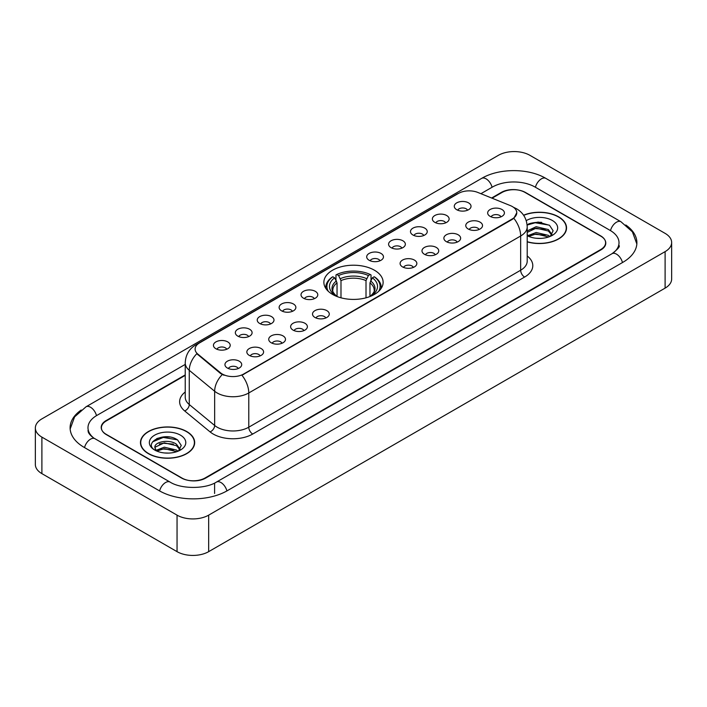 <?xml version="1.0" encoding="UTF-8"?>
<svg xmlns="http://www.w3.org/2000/svg" width="707" height="707" viewBox="0 0 707 707"><rect width="100%" height="100%" fill="white"/><g stroke="black" fill="none" stroke-linecap="round" stroke-linejoin="round"><path stroke-width="1.06" d="M374.445 270.224A29.623 17.101 0 0 0 342.161 266.512A29.623 17.101 0 0 0 323.877 282.314A29.623 17.101 0 0 0 332.555 294.404A29.623 17.101 0 0 0 364.839 298.115A29.623 17.101 0 0 0 383.123 282.314A29.623 17.101 0 0 0 374.445 270.224M434.832 222.352A8.387 4.843 180 0 1 433.161 220.982A8.387 4.843 180 0 1 435.945 214.972A8.387 4.843 180 0 1 446.683 215.511A8.387 4.843 180 0 1 448.344 220.982A8.387 4.843 180 0 1 434.832 222.352M445.666 222.855A5.029 2.908 0 0 0 444.314 221.441A5.029 2.908 0 0 0 439.356 220.708A5.029 2.908 0 0 0 435.848 222.855M412.932 234.998A8.387 4.843 180 0 1 411.271 233.628A8.387 4.843 180 0 1 414.046 227.61A8.387 4.843 180 0 1 424.792 228.149A8.387 4.843 180 0 1 426.454 233.628A8.387 4.843 180 0 1 412.932 234.998M423.767 235.493A5.029 2.908 0 0 0 422.424 234.079A5.029 2.908 0 0 0 417.466 233.345A5.029 2.908 0 0 0 413.957 235.493M391.042 247.636A8.387 4.843 180 0 1 389.38 246.266A8.387 4.843 180 0 1 392.155 240.247A8.387 4.843 180 0 1 402.902 240.787A8.387 4.843 180 0 1 404.563 246.266A8.387 4.843 180 0 1 391.042 247.636M401.876 248.139A5.029 2.908 0 0 0 400.524 246.725A5.029 2.908 0 0 0 395.575 245.983A5.029 2.908 0 0 0 392.067 248.139M369.151 260.273A8.387 4.843 180 0 1 367.49 258.903A8.387 4.843 180 0 1 370.265 252.885A8.387 4.843 180 0 1 381.002 253.433A8.387 4.843 180 0 1 382.673 258.903A8.387 4.843 180 0 1 369.151 260.273M379.986 260.777A5.029 2.908 0 0 0 378.634 259.363A5.029 2.908 0 0 0 373.676 258.629A5.029 2.908 0 0 0 370.168 260.777M303.471 298.195A8.387 4.843 180 0 1 301.809 296.825A8.387 4.843 180 0 1 304.584 290.807A8.387 4.843 180 0 1 315.322 291.346A8.387 4.843 180 0 1 316.992 296.825A8.387 4.843 180 0 1 303.471 298.195M314.306 298.699A5.029 2.908 0 0 0 312.954 297.285A5.029 2.908 0 0 0 307.996 296.542A5.029 2.908 0 0 0 304.487 298.699M281.58 310.833A8.387 4.843 180 0 1 279.91 309.463A8.387 4.843 180 0 1 282.694 303.453A8.387 4.843 180 0 1 293.432 303.992A8.387 4.843 180 0 1 295.093 309.463A8.387 4.843 180 0 1 281.58 310.833M292.415 311.336A5.029 2.908 0 0 0 291.063 309.922A5.029 2.908 0 0 0 286.105 309.189A5.029 2.908 0 0 0 282.597 311.336M259.681 323.47A8.387 4.843 180 0 1 258.02 322.1A8.387 4.843 180 0 1 260.795 316.091A8.387 4.843 180 0 1 271.541 316.63A8.387 4.843 180 0 1 273.202 322.1A8.387 4.843 180 0 1 259.681 323.47M270.516 323.974A5.029 2.908 0 0 0 269.164 322.56A5.029 2.908 0 0 0 264.215 321.826A5.029 2.908 0 0 0 260.706 323.974M237.791 336.117A8.387 4.843 180 0 1 236.129 334.747A8.387 4.843 180 0 1 238.904 328.728A8.387 4.843 180 0 1 249.642 329.268A8.387 4.843 180 0 1 251.312 334.747A8.387 4.843 180 0 1 237.791 336.117M248.625 336.612A5.029 2.908 0 0 0 247.273 335.198A5.029 2.908 0 0 0 242.315 334.464A5.029 2.908 0 0 0 238.807 336.612M215.9 348.754A8.387 4.843 180 0 1 214.23 347.384A8.387 4.843 180 0 1 217.014 341.366A8.387 4.843 180 0 1 227.751 341.905A8.387 4.843 180 0 1 229.413 347.384A8.387 4.843 180 0 1 215.9 348.754M226.735 349.258A5.029 2.908 0 0 0 225.383 347.844A5.029 2.908 0 0 0 220.425 347.102A5.029 2.908 0 0 0 216.916 349.258M456.722 209.714A8.387 4.843 180 0 1 455.061 208.344A8.387 4.843 180 0 1 457.836 202.326A8.387 4.843 180 0 1 468.573 202.874A8.387 4.843 180 0 1 470.243 208.344A8.387 4.843 180 0 1 456.722 209.714M467.557 210.218A5.029 2.908 0 0 0 466.205 208.804A5.029 2.908 0 0 0 461.247 208.07A5.029 2.908 0 0 0 457.747 210.218M468.22 228.997A8.387 4.843 180 0 1 466.558 227.627A8.387 4.843 180 0 1 469.333 221.609A8.387 4.843 180 0 1 480.08 222.148A8.387 4.843 180 0 1 481.741 227.627A8.387 4.843 180 0 1 468.22 228.997M479.054 229.492A5.029 2.908 0 0 0 477.702 228.078A5.029 2.908 0 0 0 472.753 227.345A5.029 2.908 0 0 0 469.245 229.492M446.329 241.635A8.387 4.843 180 0 1 444.668 240.265A8.387 4.843 180 0 1 447.443 234.247A8.387 4.843 180 0 1 458.18 234.786A8.387 4.843 180 0 1 459.85 240.265A8.387 4.843 180 0 1 446.329 241.635M457.164 242.139A5.029 2.908 0 0 0 455.812 240.725A5.029 2.908 0 0 0 450.854 239.982A5.029 2.908 0 0 0 447.345 242.139M424.439 254.273A8.387 4.843 180 0 1 422.768 252.903A8.387 4.843 180 0 1 425.552 246.893A8.387 4.843 180 0 1 436.29 247.432A8.387 4.843 180 0 1 437.951 252.903A8.387 4.843 180 0 1 424.439 254.273M435.273 254.776A5.029 2.908 0 0 0 433.921 253.362A5.029 2.908 0 0 0 428.963 252.629A5.029 2.908 0 0 0 425.455 254.776M402.539 266.91A8.387 4.843 180 0 1 400.878 265.54A8.387 4.843 180 0 1 403.653 259.531A8.387 4.843 180 0 1 414.399 260.07A8.387 4.843 180 0 1 416.061 265.54A8.387 4.843 180 0 1 402.539 266.91M413.374 267.414A5.029 2.908 0 0 0 412.031 266A5.029 2.908 0 0 0 407.073 265.266A5.029 2.908 0 0 0 403.564 267.414M314.969 317.47A8.387 4.843 180 0 1 313.307 316.1A8.387 4.843 180 0 1 316.082 310.09A8.387 4.843 180 0 1 326.828 310.629A8.387 4.843 180 0 1 328.49 316.1A8.387 4.843 180 0 1 314.969 317.47M325.803 317.973A5.029 2.908 0 0 0 324.451 316.559A5.029 2.908 0 0 0 319.502 315.826A5.029 2.908 0 0 0 315.994 317.973M293.078 330.116A8.387 4.843 180 0 1 291.417 328.746A8.387 4.843 180 0 1 294.192 322.728A8.387 4.843 180 0 1 304.929 323.267A8.387 4.843 180 0 1 306.599 328.746A8.387 4.843 180 0 1 293.078 330.116M303.913 330.611A5.029 2.908 0 0 0 302.561 329.197A5.029 2.908 0 0 0 297.603 328.463A5.029 2.908 0 0 0 294.094 330.611M271.188 342.754A8.387 4.843 180 0 1 269.517 341.384A8.387 4.843 180 0 1 272.292 335.365A8.387 4.843 180 0 1 283.039 335.905A8.387 4.843 180 0 1 284.7 341.384A8.387 4.843 180 0 1 271.188 342.754M282.013 343.257A5.029 2.908 0 0 0 280.67 341.843A5.029 2.908 0 0 0 275.712 341.101A5.029 2.908 0 0 0 272.204 343.257M249.288 355.391A8.387 4.843 180 0 1 247.627 354.021A8.387 4.843 180 0 1 250.402 348.012A8.387 4.843 180 0 1 261.148 348.551A8.387 4.843 180 0 1 262.81 354.021A8.387 4.843 180 0 1 249.288 355.391M260.123 355.895A5.029 2.908 0 0 0 258.771 354.481A5.029 2.908 0 0 0 253.822 353.747A5.029 2.908 0 0 0 250.313 355.895M227.398 368.029A8.387 4.843 180 0 1 225.736 366.668A8.387 4.843 180 0 1 228.511 360.65A8.387 4.843 180 0 1 239.249 361.189A8.387 4.843 180 0 1 240.919 366.668A8.387 4.843 180 0 1 227.398 368.029M238.232 368.533A5.029 2.908 0 0 0 236.88 367.119A5.029 2.908 0 0 0 231.923 366.385A5.029 2.908 0 0 0 228.414 368.533M490.119 216.351A8.387 4.843 180 0 1 488.449 214.981A8.387 4.843 180 0 1 491.232 208.972A8.387 4.843 180 0 1 501.97 209.511A8.387 4.843 180 0 1 503.631 214.981A8.387 4.843 180 0 1 490.119 216.351M500.954 216.855A5.029 2.908 0 0 0 499.602 215.441A5.029 2.908 0 0 0 494.644 214.707A5.029 2.908 0 0 0 491.135 216.855M510.348 205.587A15.086 8.714 180 0 1 512.363 206.568A15.086 8.714 180 0 1 516.782 212.727A15.086 8.714 180 0 1 512.363 218.887L243.641 374.03A15.086 8.714 180 0 1 220.611 372.872L197.827 354.083A15.086 8.714 180 0 1 195.097 349.09A15.086 8.714 180 0 1 199.515 342.922L458.481 193.409A15.086 8.714 180 0 1 477.808 192.437L510.348 205.587M185.225 375.364L106.315 420.921A16.765 9.677 0 0 0 101.401 427.762A16.765 9.677 0 0 0 106.315 434.611L181.399 477.959A16.765 9.677 0 0 0 205.11 477.959L600.685 249.571A16.765 9.677 0 0 0 605.599 242.731A16.765 9.677 0 0 0 600.685 235.882L525.601 192.534A16.765 9.677 0 0 0 501.89 192.534L492.072 198.199M613.437 252.823A30.18 17.428 0 0 0 619.014 242.731A30.18 17.428 0 0 0 610.168 230.411L535.084 187.063A30.18 17.428 0 0 0 492.408 187.063L480.919 193.691M185.225 364.405L96.832 415.442A30.18 17.428 0 0 0 87.986 427.762A30.18 17.428 0 0 0 93.563 437.854M177.05 515.147A22.359 12.903 0 0 0 208.662 515.147L665.101 251.63A22.359 12.903 0 0 0 671.65 242.501A22.359 12.903 0 0 0 665.101 233.372L529.95 155.346A22.359 12.903 0 0 0 498.338 155.346L41.899 418.871A22.359 12.903 0 0 0 35.35 427.991A22.359 12.903 0 0 0 41.899 437.12L177.05 515.147L177.05 551.654A22.359 12.903 0 0 0 208.662 551.654L665.101 288.129A22.359 12.903 0 0 0 671.65 279.009L671.65 242.501M35.35 427.991L35.35 464.499A22.359 12.903 0 0 0 41.899 473.628L177.05 551.654M81.217 410.016A48.067 27.75 0 0 0 70.108 427.762A48.067 27.75 0 0 0 84.186 447.39L159.269 490.738A48.067 27.75 0 0 0 227.239 490.738L622.814 262.35A48.067 27.75 0 0 0 636.892 242.731A48.067 27.75 0 0 0 625.783 224.985M527.21 241.865A27.105 15.651 0 0 0 566.537 227.901A27.105 15.651 0 0 0 558.601 216.837A27.105 15.651 0 0 0 523.578 215.202M186.736 431.526A27.105 15.651 0 0 0 157.193 428.142A27.105 15.651 0 0 0 140.463 442.591A27.105 15.651 0 0 0 148.399 453.664A27.105 15.651 0 0 0 177.943 457.049A27.105 15.651 0 0 0 194.672 442.591A27.105 15.651 0 0 0 186.736 431.526M516.782 212.727L513.83 218.277L512.363 219.338L241.944 375.249A19.557 11.294 60 0 1 248.776 392.968A22.359 12.903 180 0 1 217.164 392.968A22.359 12.903 180 0 1 214.654 391.245L189.264 370.309A22.359 12.903 180 0 1 185.225 362.912L185.225 397.131A22.359 12.903 0 0 0 189.264 404.537L214.654 425.473A22.359 12.903 0 0 0 217.164 427.196A22.359 12.903 0 0 0 248.776 427.196L520.661 270.224A22.359 12.903 0 0 0 527.21 261.095L527.21 226.876A22.359 12.903 180 0 1 520.661 235.997A19.557 11.294 -120 0 0 513.83 218.277M223.995 375.249L220.611 373.535L196.811 353.712A19.557 13.08 129.5 0 0 189.264 370.309L189.264 404.537A5.585 3.738 -50.5 0 1 184.686 410.953A27.944 16.137 180 0 1 185.225 392.014M185.225 374.904L106.112 420.577A16.765 9.677 0 0 0 101.207 427.426A16.765 9.677 0 0 0 106.112 434.266L181.991 478.073A16.765 9.677 0 0 0 205.702 478.073L600.888 249.916A16.765 9.677 0 0 0 605.793 243.075A16.765 9.677 0 0 0 600.888 236.226L525.009 192.419A16.765 9.677 0 0 0 501.298 192.419L491.612 198.013M169.804 437.059A22.359 12.903 0 0 0 156.715 438.614M541.668 222.36A22.359 12.903 0 0 0 528.589 223.916M527.21 241.688A26.822 15.492 0 0 0 566.263 227.901A26.822 15.492 0 0 0 558.406 216.952A26.822 15.492 0 0 0 523.684 215.361M536.383 238.268L540.643 238.4M528.023 235.599L536.162 232.497L548.367 235.351L549.843 236.536M528.774 236.377L536.162 233.946L548.632 236.978M527.21 234.309A12.638 7.291 0 0 0 528.889 236.483M527.21 230.933L536.162 226.7L548.367 229.554L551.999 234.565M527.21 232.382L536.162 228.149L548.367 231.003L551.707 234.945M527.21 235.705A18.223 10.517 0 0 0 552.317 235.343A18.223 10.517 0 0 0 552.317 220.46A18.223 10.517 0 0 0 526.238 220.646M550.276 236.359L553.13 230.747L549.516 225.312L538.16 222.051L527.095 224.72M528.156 236.165L527.21 235.157M527.13 225.065L535.172 222.749L549.277 225.144M531.151 229.271L535.172 228.538L545.238 229.404M531.151 235.06L535.172 234.335L545.238 235.201M148.594 453.549A26.822 15.492 0 0 0 177.828 456.908A26.822 15.492 0 0 0 194.39 442.591A26.822 15.492 0 0 0 186.533 431.641A26.822 15.492 0 0 0 157.299 428.283A26.822 15.492 0 0 0 140.737 442.591A26.822 15.492 0 0 0 148.594 453.549M164.51 452.966L168.77 453.09M156.159 450.297L164.298 447.186L176.503 450.041L177.978 451.234M156.91 451.075L164.298 448.636L176.768 451.676M156.291 450.863L154.983 447.796A12.638 7.291 0 0 0 157.025 451.172M180.126 449.263L176.503 444.252C168.911 438.587 153.313 442.087 154.983 447.796L154.93 447.239M155.01 447.973L155.363 447.036L164.298 442.847L176.503 445.693L179.843 449.634M178.411 451.048L181.266 445.445L177.651 440.001C164.864 430.81 142.142 442.927 155.266 450.35L155.92 450.748M180.453 435.159A18.223 10.517 0 0 0 154.683 435.159A18.223 10.517 0 0 0 154.683 450.032A18.223 10.517 0 0 0 180.453 450.032A18.223 10.517 0 0 0 180.453 435.159M152.597 441.831L163.299 437.439L177.404 439.842M159.287 443.961L163.299 443.236L173.374 444.102M159.287 449.758L163.299 449.033L173.374 449.891M337.036 296.533L337.036 282.88L334.65 277.816A24.029 13.875 0 0 0 334.65 295.022L334.199 295.287M335.975 280.105L335.975 274.935L336.771 274.484A26.601 15.36 0 0 1 370.229 274.484L368.4 275.536A24.029 13.875 0 0 0 338.6 275.536L340.986 280.599L340.986 297.815M366.014 297.815L366.014 280.599L368.4 275.536M328.251 291.249A26.601 15.36 0 0 1 332.82 276.764L332.025 277.215A27.723 16.005 0 0 0 325.777 287.334A27.723 16.005 0 0 0 325.847 288.438M370.229 274.484L371.025 274.935L371.025 280.105M332.82 276.764L334.65 277.816M338.6 275.536L336.771 274.484M334.65 295.022L336.841 296.454M381.153 288.438A27.723 16.005 0 0 0 381.223 287.334A27.723 16.005 0 0 0 374.975 277.215L374.18 276.764A26.601 15.36 0 0 1 378.749 291.249M372.801 295.287L372.35 295.022A24.029 13.875 0 0 0 372.35 277.816L374.18 276.764M370.159 296.454L372.35 295.022M372.35 277.816L369.964 282.88L369.964 296.533M197.827 354.083L197.827 354.746M220.611 372.872L220.611 373.535M243.641 374.03L243.641 374.48M512.363 218.887L512.363 219.338M226.903 490.932A8.944 5.161 -120 0 0 220.92 482.519A8.944 5.161 -120 0 0 216.448 482.077C205.445 489.191 181.054 489.191 170.06 482.077L94.977 438.729C94.084 438.402 89.727 435.432 88.357 432.286L87.986 430.501M159.605 490.932A8.944 5.161 -60 0 1 165.588 482.519A8.944 5.161 -60 0 1 170.06 482.077M84.522 447.584A8.944 5.161 -60 0 1 90.505 439.171A8.944 5.161 -60 0 1 94.977 438.729M70.152 429.025L74.606 416.865L86.033 406.79A8.944 5.161 60 0 1 90.505 407.232A8.944 5.161 60 0 1 96.497 415.645M86.033 406.79L481.617 178.403A8.944 5.161 60 0 1 486.08 178.844A8.944 5.161 60 0 1 492.072 187.249M481.617 178.403C499.054 168.027 528.438 168.027 545.884 178.403A8.944 5.161 120 0 0 541.412 178.844A8.944 5.161 120 0 0 535.42 187.249M636.848 243.986L632.394 231.825L620.967 221.751A8.944 5.161 120 0 0 616.495 222.192A8.944 5.161 120 0 0 610.503 230.606M622.478 262.544A8.944 5.161 -120 0 0 616.495 254.14A8.944 5.161 -120 0 0 612.023 253.698L216.448 482.077M208.662 551.654L208.662 515.147M41.899 473.628L41.899 437.12M665.101 288.129L665.101 251.63M214.592 493.477L214.592 483.438M252.726 434.036A5.585 3.226 60 0 1 248.776 427.196L248.776 392.968L520.661 235.997L520.661 270.224A5.585 3.226 60 0 0 524.612 277.064L252.726 434.036A27.944 16.137 180 0 1 213.214 434.036A27.944 16.137 180 0 1 210.076 431.889L184.686 410.953M527.21 226.876C526.83 218.834 523.295 212.807 516.614 208.795L513.786 207.416A19.557 9.164 112 0 0 513.529 207.319M197.854 344.07A19.557 11.294 -120 0 0 195.821 344.83C189.14 348.843 185.605 354.87 185.225 362.912M195.821 344.83L456.837 194.133A19.557 11.294 60 0 1 458.322 193.506M222.281 374.569A19.557 13.08 129.5 0 0 214.654 391.245L214.654 425.473A5.585 3.738 -50.5 0 1 210.076 431.889M527.21 255.978A27.944 16.137 180 0 1 524.612 277.064M337.036 282.88A20.68 11.939 0 0 0 332.82 290.1C332.255 291.16 333.501 293.166 336.55 296.118M366.014 280.599A20.68 11.939 0 0 0 340.986 280.599M336.452 280.926A21.493 12.408 0 0 0 336.452 296.047M366.597 278.646A21.493 12.408 0 0 0 340.403 278.646M370.548 296.047A21.493 12.408 0 0 0 370.548 280.926M370.45 296.118C373.499 293.175 374.745 291.169 374.18 290.1A20.68 11.939 0 0 0 369.964 282.88M619.014 245.47C620.26 246.372 617.927 249.111 612.023 253.698M545.884 178.403L620.967 221.751M456.837 194.133L460.425 192.463M566.263 230.137L566.263 227.901M194.39 444.836L194.39 442.591M140.737 444.836L140.737 442.591M325.777 288.341L325.777 287.334M381.223 288.341L381.223 287.334"/></g></svg>

